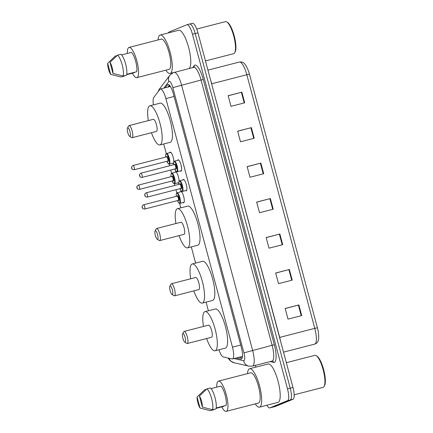 <?xml version="1.0" encoding="UTF-8"?>
<svg xmlns="http://www.w3.org/2000/svg" width="433" height="433" viewBox="0 0 433 433"><rect width="100%" height="100%" fill="white"/><g stroke="black" fill="none" stroke-linecap="round" stroke-linejoin="round"><path stroke-width="0.65" d="M180.285 191.906A5.878 1.58 75.6 0 1 180.675 191.429A5.878 1.58 75.6 0 1 180.729 191.413A5.878 1.58 75.6 0 1 183.695 196.604A5.878 1.58 75.6 0 1 183.711 202.779A5.878 1.58 75.6 0 1 183.657 202.796A5.878 1.58 75.6 0 1 183.035 202.579M178.813 182.71A5.878 1.58 75.6 0 1 178.45 183.132A5.878 1.58 75.6 0 1 178.396 183.148A5.878 1.58 75.6 0 1 177.768 182.932M175.024 172.258A5.878 1.58 75.6 0 1 175.408 171.782A5.878 1.58 75.6 0 1 175.462 171.766A5.878 1.58 75.6 0 1 177.822 175.019A5.878 1.58 75.6 0 1 179.046 181.378M173.546 163.068A5.878 1.58 75.6 0 1 173.184 163.485A5.878 1.58 75.6 0 1 173.13 163.506A5.878 1.58 75.6 0 1 172.507 163.284M169.758 152.611A5.878 1.58 75.6 0 1 170.147 152.14A5.878 1.58 75.6 0 1 170.201 152.118A5.878 1.58 75.6 0 1 172.556 155.377A5.878 1.58 75.6 0 1 173.779 161.731M177.633 160.297A5.878 1.58 75.6 0 1 178.017 159.826A5.878 1.58 75.6 0 1 178.071 159.804A5.878 1.58 75.6 0 1 181.043 165A5.878 1.58 75.6 0 1 181.059 171.17A5.878 1.58 75.6 0 1 181.005 171.187A5.878 1.58 75.6 0 1 180.377 170.97M182.894 179.944A5.878 1.58 75.6 0 1 183.283 179.468A5.878 1.58 75.6 0 1 183.338 179.451A5.878 1.58 75.6 0 1 186.304 184.647A5.878 1.58 75.6 0 1 186.32 190.818A5.878 1.58 75.6 0 1 186.266 190.834A5.878 1.58 75.6 0 1 185.643 190.617M218.93 349.777A11.02 2.966 -104.4 0 0 223.32 356.965L232.039 358.957A11.02 2.966 -104.4 0 0 232.461 358.957A11.02 2.966 -104.4 0 0 232.564 358.919A11.02 2.966 -104.4 0 0 232.478 347.152L165.871 98.578A11.02 2.966 -104.4 0 0 160.356 89.036A11.02 2.966 -104.4 0 0 159.82 89.425L153.78 97.441A11.02 2.966 -104.4 0 0 153.45 104.889M163.712 143.972L166.277 153.558M169.114 164.139L169.557 165.79M170.694 170.05L171.544 173.205M174.38 183.787L174.818 185.438M175.96 189.697L176.805 192.853M179.641 203.434L180.826 207.851M191.283 246.886L195.629 263.102M206.086 302.137L208.403 310.759M236.18 357.999L240.84 359.06A11.02 2.966 -104.4 0 0 241.262 359.06A11.02 2.966 -104.4 0 0 241.365 359.027A11.02 2.966 -104.4 0 0 241.284 347.261L173.438 94.064A11.02 2.966 -104.4 0 0 167.923 84.522A11.02 2.966 -104.4 0 0 167.382 84.911L165.222 87.78M168.399 32.919A11.02 2.966 75.6 0 1 169.141 31.993L186.85 24.762A11.02 2.966 75.6 0 1 186.953 24.73A11.02 2.966 75.6 0 1 192.469 34.272L287.49 388.894A11.02 2.966 75.6 0 1 287.572 400.66L269.862 407.891A11.02 2.966 75.6 0 1 269.754 407.924A11.02 2.966 75.6 0 1 266.885 405.25M255.865 367.119L255.394 365.371M192.333 23.355A11.02 2.966 75.6 0 1 192.436 23.317A11.02 2.966 75.6 0 1 197.951 32.865L292.973 387.481A11.02 2.966 75.6 0 1 293.054 399.253L275.339 406.479L272.601 407.182A11.02 2.966 75.6 0 1 272.498 407.22A11.02 2.966 75.6 0 0 272.601 407.182L290.316 399.957L272.601 407.182L269.862 407.891M292.973 387.481L290.229 388.19A11.02 2.966 75.6 0 1 290.316 399.957A11.02 2.966 75.6 0 0 290.229 388.19L195.207 33.568L290.229 388.19L287.49 388.894M189.589 24.059A11.02 2.966 75.6 0 1 189.697 24.026A11.02 2.966 75.6 0 1 195.207 33.568A11.02 2.966 75.6 0 0 189.697 24.026A11.02 2.966 75.6 0 0 189.589 24.059M167.961 87.076L169.379 85.193M242.134 358.026L238.924 357.29M228.175 95.78L241.858 92.169L228.153 95.698L231.006 106.334L244.71 102.805L241.858 92.169M237.679 131.242L251.362 127.632L237.652 131.156L240.504 141.797L254.209 138.268L251.362 127.632M247.178 166.705L260.861 163.089L247.156 166.618L250.009 177.259L263.713 173.73L260.861 163.089M285.19 308.556L298.873 304.94L285.163 308.469L288.015 319.105L301.72 315.581L298.873 304.94M275.686 273.093L289.368 269.478L275.664 273.007L278.511 283.647L292.221 280.119L289.368 269.478M266.181 237.63L279.864 234.015L266.16 237.544L269.012 248.185L282.717 244.656L279.864 234.015M256.682 202.168L270.365 198.552L256.661 202.081L259.508 212.722L273.218 209.193L270.365 198.552M249.446 74.167L246.821 74.741A14.695 3.951 -104.4 0 0 239.471 62.016C242.745 61.751 244.97 62.022 248.558 71.25A12.048 3.242 75.6 0 1 249.446 74.167L317.405 327.792A12.048 3.242 75.6 0 1 318.255 331.624C319.348 339.537 318.52 342.238 315.332 343.91L314.753 344.1A14.695 3.951 -104.4 0 0 314.894 344.056A14.695 3.951 -104.4 0 0 314.78 328.366L317.405 327.792M275.339 406.479A11.02 2.966 75.6 0 1 275.236 406.511L269.754 407.924M286.327 362.692L314.856 355.347A16.53 4.444 75.6 0 1 316.225 355.677L317.032 356.197A15.799 4.249 75.6 0 1 323.776 370.123A15.799 4.249 75.6 0 1 324.593 385.576L324.138 386.42A16.53 4.444 75.6 0 1 323.256 387.313A16.53 4.444 75.6 0 1 323.099 387.367L294.164 394.815M316.225 355.677A16.53 4.444 75.6 0 1 323.283 370.247A16.53 4.444 75.6 0 1 324.138 386.42M247.481 373.641A19.837 5.337 75.6 0 1 249.43 368.792A19.837 5.337 75.6 0 1 249.614 368.727A19.837 5.337 75.6 0 1 259.632 386.258A19.837 5.337 75.6 0 1 259.692 407.09A19.837 5.337 75.6 0 1 259.502 407.15A19.837 5.337 75.6 0 1 255.264 403.881M249.614 368.727L268.119 363.964A19.837 5.337 75.6 0 1 278.138 381.495A19.837 5.337 75.6 0 1 278.192 402.327A19.837 5.337 75.6 0 1 278.008 402.387L259.502 407.15M216.727 387.167A15.615 4.2 75.6 0 1 218.308 381.159A15.615 4.2 75.6 0 1 218.459 381.11A15.615 4.2 75.6 0 1 226.345 394.907A15.615 4.2 75.6 0 1 226.389 411.301A15.615 4.2 75.6 0 1 226.243 411.35A15.615 4.2 75.6 0 1 221.804 406.885M218.459 381.11L250.669 372.818A15.615 4.2 75.6 0 1 258.555 386.615A15.615 4.2 75.6 0 1 258.598 403.009A15.615 4.2 75.6 0 1 258.452 403.058L226.243 411.35M223.699 406.046L223.785 406.37L216.137 408.341M200.062 408.059A7.345 1.976 75.6 0 1 197.096 396.985L200.062 408.059L210.286 410.673L213.713 409.791L213.626 409.466M197.096 396.985L204.69 389.781L206.46 389.327M216.197 407.978L226.091 405.429A11.02 2.966 75.6 0 0 225.117 395.102A11.02 2.966 75.6 0 0 220.911 386.09L211.06 388.623M199.402 396.043A7.345 1.976 75.6 0 1 202.368 407.117L199.402 396.043L206.996 388.839A11.756 3.161 75.6 0 1 211.596 398.555A11.756 3.161 75.6 0 1 212.592 409.732L216.024 408.849A11.756 3.161 75.6 0 0 215.022 397.673A11.756 3.161 75.6 0 0 210.422 387.957L206.996 388.839M202.368 407.117L212.592 409.732M182.872 333.648A4.406 1.185 75.6 0 1 185.118 337.453A4.406 1.185 75.6 0 1 185.151 342.157A4.406 1.185 75.6 0 1 184.745 342.086A4.406 1.185 75.6 0 1 182.861 338.2A4.406 1.185 75.6 0 1 182.634 333.886A4.406 1.185 75.6 0 1 182.872 333.648M182.634 333.886L183.776 331.77A6.246 1.678 75.6 0 1 184.106 331.434A6.246 1.678 75.6 0 1 184.166 331.413A6.246 1.678 75.6 0 1 187.321 336.934A6.246 1.678 75.6 0 1 187.337 343.488A6.246 1.678 75.6 0 1 187.278 343.51A6.246 1.678 75.6 0 1 186.764 343.385L184.745 342.086M211.548 337.258A6.246 1.678 -104.4 0 0 211.607 337.247A6.246 1.678 -104.4 0 0 211.667 337.226A6.246 1.678 -104.4 0 0 211.65 330.671A6.246 1.678 -104.4 0 0 208.495 325.151A6.246 1.678 -104.4 0 0 208.435 325.172M203.488 326.439A20.205 5.434 75.6 0 1 204.825 311.695A20.205 5.434 75.6 0 1 205.015 311.63A20.205 5.434 75.6 0 1 215.223 329.486A20.205 5.434 75.6 0 1 215.277 350.703A20.205 5.434 75.6 0 1 215.087 350.768A20.205 5.434 75.6 0 1 206.606 338.536M205.015 311.63L215.293 308.989A20.205 5.434 75.6 0 1 225.501 326.839A20.205 5.434 75.6 0 1 225.555 348.056A20.205 5.434 75.6 0 1 225.366 348.121L215.087 350.768M170.099 285.986A4.406 1.185 75.6 0 1 172.345 289.791A4.406 1.185 75.6 0 1 172.377 294.5A4.406 1.185 75.6 0 1 171.971 294.424A4.406 1.185 75.6 0 1 170.093 290.538A4.406 1.185 75.6 0 1 169.866 286.224A4.406 1.185 75.6 0 1 170.099 285.986M169.866 286.224L171.003 284.108A6.246 1.678 75.6 0 1 171.338 283.772A6.246 1.678 75.6 0 1 171.398 283.75A6.246 1.678 75.6 0 1 174.548 289.271A6.246 1.678 75.6 0 1 174.569 295.831A6.246 1.678 75.6 0 1 174.51 295.847A6.246 1.678 75.6 0 1 173.996 295.723L171.971 294.424M198.779 289.596A6.246 1.678 -104.4 0 0 198.839 289.585A6.246 1.678 -104.4 0 0 198.899 289.569A6.246 1.678 -104.4 0 0 198.877 283.009A6.246 1.678 -104.4 0 0 195.727 277.488A6.246 1.678 -104.4 0 0 195.667 277.51M190.72 278.776A20.205 5.434 75.6 0 1 192.057 264.033A20.205 5.434 75.6 0 1 192.247 263.973A20.205 5.434 75.6 0 1 202.449 281.823A20.205 5.434 75.6 0 1 202.509 303.04A20.205 5.434 75.6 0 1 202.319 303.105A20.205 5.434 75.6 0 1 193.832 290.873M192.247 263.973L202.525 261.326A20.205 5.434 75.6 0 1 212.727 279.177A20.205 5.434 75.6 0 1 212.787 300.394A20.205 5.434 75.6 0 1 212.598 300.459L202.319 303.105M155.295 230.735A4.406 1.185 75.6 0 1 157.542 234.54A4.406 1.185 75.6 0 1 157.574 239.249A4.406 1.185 75.6 0 1 157.168 239.173A4.406 1.185 75.6 0 1 155.285 235.287A4.406 1.185 75.6 0 1 155.057 230.973A4.406 1.185 75.6 0 1 155.295 230.735M155.057 230.973L156.199 228.862A6.246 1.678 75.6 0 1 156.535 228.521A6.246 1.678 75.6 0 1 156.589 228.505A6.246 1.678 75.6 0 1 159.745 234.02A6.246 1.678 75.6 0 1 159.766 240.58A6.246 1.678 75.6 0 1 159.707 240.596A6.246 1.678 75.6 0 1 159.187 240.477L157.168 239.173M183.971 234.345A6.246 1.678 -104.4 0 0 184.036 234.334A6.246 1.678 -104.4 0 0 184.09 234.318A6.246 1.678 -104.4 0 0 184.074 227.758A6.246 1.678 -104.4 0 0 180.918 222.243A6.246 1.678 -104.4 0 0 180.864 222.259M175.917 223.531A20.205 5.434 75.6 0 1 177.249 208.782A20.205 5.434 75.6 0 1 177.438 208.722A20.205 5.434 75.6 0 1 187.646 226.578A20.205 5.434 75.6 0 1 187.706 247.795A20.205 5.434 75.6 0 1 187.516 247.855A20.205 5.434 75.6 0 1 179.029 235.622M177.438 208.722L187.722 206.076A20.205 5.434 75.6 0 1 197.924 223.931A20.205 5.434 75.6 0 1 197.984 245.148A20.205 5.434 75.6 0 1 197.794 245.208L187.516 247.855M127.719 127.827A4.406 1.185 75.6 0 1 129.965 131.627A4.406 1.185 75.6 0 1 130.003 136.335A4.406 1.185 75.6 0 1 129.597 136.265A4.406 1.185 75.6 0 1 127.713 132.379A4.406 1.185 75.6 0 1 127.486 128.065A4.406 1.185 75.6 0 1 127.719 127.827M127.486 128.065L128.623 125.949A6.246 1.678 75.6 0 1 128.958 125.613A6.246 1.678 75.6 0 1 129.018 125.592A6.246 1.678 75.6 0 1 132.173 131.112A6.246 1.678 75.6 0 1 132.189 137.667A6.246 1.678 75.6 0 1 132.13 137.689A6.246 1.678 75.6 0 1 131.616 137.564L129.597 136.265M156.4 131.437A6.246 1.678 -104.4 0 0 156.459 131.426A6.246 1.678 -104.4 0 0 156.519 131.405A6.246 1.678 -104.4 0 0 156.497 124.85A6.246 1.678 -104.4 0 0 153.347 119.329A6.246 1.678 -104.4 0 0 153.287 119.351M148.34 120.618A20.205 5.434 75.6 0 1 149.677 105.874A20.205 5.434 75.6 0 1 149.867 105.809A20.205 5.434 75.6 0 1 160.069 123.665A20.205 5.434 75.6 0 1 160.129 144.882A20.205 5.434 75.6 0 1 159.939 144.947A20.205 5.434 75.6 0 1 151.453 132.714M149.867 105.809L160.145 103.162A20.205 5.434 75.6 0 1 170.353 121.018A20.205 5.434 75.6 0 1 170.407 142.235A20.205 5.434 75.6 0 1 170.218 142.3L159.939 144.947M196.717 29.043L225.441 21.65A16.53 4.444 75.6 0 1 226.811 21.975L227.617 22.5A15.799 4.249 75.6 0 1 234.361 36.426A15.799 4.249 75.6 0 1 235.179 51.879L234.724 52.723A16.53 4.444 75.6 0 1 233.842 53.616A16.53 4.444 75.6 0 1 233.685 53.67L205.469 60.929M226.811 21.975A16.53 4.444 75.6 0 1 233.869 36.551A16.53 4.444 75.6 0 1 234.724 52.723M158.067 39.944A19.837 5.337 75.6 0 1 160.015 35.089A19.837 5.337 75.6 0 1 160.199 35.03A19.837 5.337 75.6 0 1 170.218 52.561A19.837 5.337 75.6 0 1 170.277 73.394A19.837 5.337 75.6 0 1 170.088 73.453A19.837 5.337 75.6 0 1 165.85 70.184M160.199 35.03L178.705 30.267A19.837 5.337 75.6 0 1 188.701 47.711A19.837 5.337 75.6 0 1 188.826 68.609M127.313 53.465A15.615 4.2 75.6 0 1 128.899 47.462A15.615 4.2 75.6 0 1 129.045 47.413A15.615 4.2 75.6 0 1 136.931 61.21A15.615 4.2 75.6 0 1 136.974 77.604A15.615 4.2 75.6 0 1 136.828 77.653A15.615 4.2 75.6 0 1 132.39 73.182M129.045 47.413L161.255 39.122A15.615 4.2 75.6 0 1 169.141 52.918A15.615 4.2 75.6 0 1 169.184 69.312A15.615 4.2 75.6 0 1 169.038 69.361L136.828 77.653M134.284 72.349L134.371 72.674L126.723 74.644M110.648 74.362A7.345 1.976 75.6 0 1 107.682 63.288L110.648 74.362L120.872 76.977L124.303 76.094L124.211 75.77M107.682 63.288L115.275 56.084L117.045 55.63M126.782 74.281L136.682 71.732A11.02 2.966 75.6 0 0 135.702 61.405A11.02 2.966 75.6 0 0 131.497 52.393L121.646 54.926M109.987 62.347A7.345 1.976 75.6 0 1 112.953 73.421L109.987 62.347L117.581 55.143A11.756 3.161 75.6 0 1 122.182 64.858A11.756 3.161 75.6 0 1 123.183 76.035L126.609 75.153A11.756 3.161 75.6 0 0 125.608 63.976A11.756 3.161 75.6 0 0 121.007 54.26L117.581 55.143M112.953 73.421L123.183 76.035M240.688 345.041L232.478 347.152M174.082 96.462L165.871 98.578M234.026 358.551L243.617 360.743A7.345 1.976 -104.4 0 0 243.968 360.721A7.345 1.976 -104.4 0 0 243.914 352.873L172.837 87.618A7.345 1.976 -104.4 0 0 169.092 81.28A7.345 1.976 -104.4 0 0 168.8 81.518L163.804 88.148M174.044 72.425A14.695 3.951 75.6 0 1 174.185 72.376A14.695 3.951 75.6 0 1 181.535 85.101L252.612 350.357A14.695 3.951 75.6 0 1 252.72 366.047A14.695 3.951 75.6 0 1 252.585 366.096L272.113 361.068A14.695 3.951 -104.4 0 0 272.254 361.019A14.695 3.951 -104.4 0 0 272.141 345.328L201.069 80.073A14.695 3.951 -104.4 0 0 193.713 67.348L193.914 67.267M192.739 67.602L194.157 65.719A16.53 4.444 75.6 0 1 203.239 79.445L274.316 344.7L243.914 352.873M193.713 67.348L173.168 72.712L169.785 75.331A7.345 6.917 37 0 0 168.8 81.518M274.316 344.7A16.53 4.444 75.6 0 1 274.441 362.351A16.53 4.444 75.6 0 1 273.656 362.405L270.084 361.587M287.572 400.66L293.054 399.253M192.469 34.272L197.951 32.865M172.837 87.618L203.239 79.445M194.157 65.719A1.835 1.732 -143 0 1 193.924 67.245M272.113 361.068L272.352 361.057A1.835 1.754 -77.1 0 1 273.656 362.405M169.785 75.331L159.517 88.954A7.345 6.917 37 0 0 158.397 91.314M229.057 358.275A7.345 7.009 102.9 0 0 234.009 362.757L248.834 366.145L252.585 366.096M243.617 360.743A7.345 7.009 102.9 0 0 248.834 366.145M241.63 358.86L240.84 359.06M168.589 84.603L167.382 84.911M211.602 83.807L279.691 337.399A14.695 3.951 75.6 0 1 280.557 341.161M210.611 80.116A14.695 3.951 75.6 0 1 211.737 83.775L246.821 74.741L314.78 328.366L279.561 337.431M269.878 198.682L272.725 209.318M279.377 234.145L282.229 244.78M288.881 269.607L291.734 280.243M298.386 305.065L301.233 315.706M260.374 163.219L263.226 173.855M250.875 127.757L253.722 138.392M241.37 92.294L244.223 102.93M179.608 180.794A5.51 1.483 75.6 0 1 179.657 180.778A5.51 1.483 75.6 0 1 182.439 185.649A5.51 1.483 75.6 0 1 182.455 191.435A5.51 1.483 75.6 0 1 182.407 191.451L181.362 191.029L180.014 188.653A5.142 1.386 -104.4 0 0 182.017 191.164A5.142 1.386 -104.4 0 0 181.979 185.676A5.142 1.386 -104.4 0 0 179.359 181.238A5.142 1.386 -104.4 0 0 178.932 184.377M179.863 184.122L179.798 184.155A2.571 0.693 75.6 0 1 180.025 183.716A2.571 0.693 75.6 0 1 181.335 185.936A2.571 0.693 75.6 0 1 181.357 188.685A2.571 0.693 75.6 0 1 180.891 188.425A2.203 0.595 -104.4 0 0 180.897 188.425A2.203 0.595 -104.4 0 0 180.918 188.42A2.203 0.595 -104.4 0 0 180.913 186.103A2.203 0.595 -104.4 0 0 179.798 184.155A2.203 0.595 -104.4 0 0 179.776 184.16M146.197 192.804A2.203 0.595 75.6 0 1 146.219 192.799A2.203 0.595 75.6 0 1 147.328 194.747A2.203 0.595 75.6 0 1 147.339 197.064A2.203 0.595 75.6 0 1 147.317 197.069A2.203 0.595 75.6 0 1 147.29 197.075M144.958 195.018L145.147 195.727L144.958 195.018M174.342 161.146A5.51 1.483 75.6 0 1 174.396 161.13A5.51 1.483 75.6 0 1 177.178 166.001A5.51 1.483 75.6 0 1 177.194 171.787A5.51 1.483 75.6 0 1 177.14 171.804L176.096 171.381L174.748 169.005M174.764 169A5.142 1.386 -104.4 0 0 176.756 171.522A5.142 1.386 -104.4 0 0 176.718 166.028A5.142 1.386 -104.4 0 0 174.093 161.59A5.142 1.386 -104.4 0 0 173.665 164.735L173.557 162.84L174.066 161.309L178.694 160.026M174.602 164.48L174.531 164.508A2.571 0.693 75.6 0 1 174.759 164.075A2.571 0.693 75.6 0 1 176.069 166.294A2.571 0.693 75.6 0 1 176.09 169.038A2.571 0.693 75.6 0 1 175.63 168.778A2.203 0.595 -104.4 0 0 175.652 168.773A2.203 0.595 -104.4 0 0 175.646 166.456A2.203 0.595 -104.4 0 0 174.531 164.508A2.203 0.595 -104.4 0 0 174.51 164.518M140.931 173.162A2.203 0.595 75.6 0 1 140.952 173.151A2.203 0.595 75.6 0 1 142.067 175.1A2.203 0.595 75.6 0 1 142.073 177.416A2.203 0.595 75.6 0 1 142.051 177.422A2.203 0.595 75.6 0 1 142.024 177.427M139.691 175.376L139.886 176.085L139.691 175.376M175.609 168.783A2.203 0.595 -104.4 0 0 175.63 168.778L142.051 177.422C139.377 177.14 140.757 177.065 139.881 176.426C139.08 175.257 139.361 174.196 140.714 173.232L174.531 164.508M177 192.755A5.51 1.483 75.6 0 1 177.048 192.739A5.51 1.483 75.6 0 1 179.836 197.605A5.51 1.483 75.6 0 1 179.852 203.396A5.51 1.483 75.6 0 1 179.798 203.413L184.101 202.303M177.422 200.609A5.142 1.386 -104.4 0 0 179.414 203.126A5.142 1.386 -104.4 0 0 179.37 197.637A5.142 1.386 -104.4 0 0 176.751 193.199A5.142 1.386 -104.4 0 0 176.323 196.338L176.215 194.471L176.702 192.934L181.351 191.63M178.748 200.647A2.571 0.693 75.6 0 1 178.288 200.387A2.203 0.595 -104.4 0 0 178.309 200.376A2.203 0.595 -104.4 0 0 178.304 198.065A2.203 0.595 -104.4 0 0 177.189 196.117A2.571 0.693 75.6 0 1 177.416 195.678A2.571 0.693 75.6 0 1 178.726 197.897A2.571 0.693 75.6 0 1 178.748 200.647M143.588 204.766A2.203 0.595 75.6 0 1 143.61 204.76A2.203 0.595 75.6 0 1 144.725 206.709A2.203 0.595 75.6 0 1 144.73 209.02A2.203 0.595 75.6 0 1 144.709 209.031A2.203 0.595 75.6 0 1 144.682 209.036M142.538 207.688L142.349 206.979L142.538 207.688M178.288 200.387L144.709 209.031C142.982 208.917 142.17 208.365 142.284 207.375C141.818 206.622 142.176 205.778 143.372 204.841L177.189 196.117A2.203 0.595 -104.4 0 0 177.167 196.122L177.259 196.084M171.733 173.108A5.51 1.483 75.6 0 1 171.787 173.092A5.51 1.483 75.6 0 1 174.569 177.963A5.51 1.483 75.6 0 1 174.586 183.749A5.51 1.483 75.6 0 1 174.531 183.765L178.813 182.661M174.531 183.765L173.498 183.354L172.139 180.967A5.142 1.386 -104.4 0 0 174.147 183.484A5.142 1.386 -104.4 0 0 174.109 177.99A5.142 1.386 -104.4 0 0 171.49 173.552A5.142 1.386 -104.4 0 0 171.057 176.691M173.481 180.999A2.571 0.693 75.6 0 1 173.021 180.74A2.203 0.595 -104.4 0 0 173.027 180.74A2.203 0.595 -104.4 0 0 173.043 180.734A2.203 0.595 -104.4 0 0 173.038 178.418A2.203 0.595 -104.4 0 0 171.923 176.469A2.571 0.693 75.6 0 1 172.15 176.036A2.571 0.693 75.6 0 1 173.465 178.255A2.571 0.693 75.6 0 1 173.481 180.999M138.322 185.124A2.203 0.595 75.6 0 1 138.344 185.113A2.203 0.595 75.6 0 1 139.458 187.061A2.203 0.595 75.6 0 1 139.464 189.378A2.203 0.595 75.6 0 1 139.442 189.383A2.203 0.595 75.6 0 1 139.415 189.389M137.277 188.046L137.088 187.337L137.277 188.046M173.086 180.723L139.442 189.383C137.716 189.27 136.909 188.718 137.017 187.727C136.552 186.98 136.915 186.136 138.105 185.194L171.923 176.469A2.203 0.595 -104.4 0 0 171.906 176.48M166.472 153.461A5.51 1.483 75.6 0 1 166.521 153.444A5.51 1.483 75.6 0 1 169.303 158.316A5.51 1.483 75.6 0 1 169.319 164.102A5.51 1.483 75.6 0 1 169.271 164.118L173.552 163.019M166.894 161.32A5.142 1.386 -104.4 0 0 168.881 163.836A5.142 1.386 -104.4 0 0 168.843 158.343A5.142 1.386 -104.4 0 0 166.223 153.904A5.142 1.386 -104.4 0 0 165.796 157.049L165.687 155.182L166.175 153.645L170.824 152.34M168.221 161.352A2.571 0.693 75.6 0 1 167.755 161.092A2.203 0.595 -104.4 0 0 167.782 161.087A2.203 0.595 -104.4 0 0 167.777 158.77A2.203 0.595 -104.4 0 0 166.662 156.822A2.571 0.693 75.6 0 1 166.889 156.389A2.571 0.693 75.6 0 1 168.199 158.608A2.571 0.693 75.6 0 1 168.221 161.352M133.061 165.476A2.203 0.595 75.6 0 1 133.083 165.471A2.203 0.595 75.6 0 1 134.192 167.414A2.203 0.595 75.6 0 1 134.203 169.731A2.203 0.595 75.6 0 1 134.181 169.736A2.203 0.595 75.6 0 1 134.154 169.741M132.011 168.399L131.821 167.69L132.011 168.399M167.76 161.092L134.181 169.736C132.455 169.628 131.643 169.076 131.756 168.08C131.286 167.333 131.648 166.489 132.839 165.547L166.662 156.822A2.203 0.595 -104.4 0 0 166.64 156.833L166.727 156.795M242.442 356.386L232.461 358.957M169.817 85.691L168.967 86.817M170.358 86.459L160.356 89.036M186.953 24.73L192.436 23.317M159.517 88.954L158.142 91.65M227.969 358.026L230.232 360.786L234.009 362.757M314.753 344.1L283.501 352.148M239.471 62.016L207.937 70.135M184.166 331.413L208.495 325.151M187.278 343.51L211.607 337.247M171.398 283.75L195.727 277.488M174.51 295.847L198.839 289.585M156.589 228.505L180.918 222.243M159.707 240.596L184.036 234.334M129.018 125.592L153.347 119.329M132.13 137.689L156.459 131.426M170.088 73.453L173.633 72.538M178.916 184.382L178.824 182.482L179.332 180.956L183.96 179.668M180.956 188.409L147.317 197.069C144.638 196.782 146.018 196.712 145.147 196.073C144.346 194.904 144.622 193.838 145.975 192.88L179.798 184.155M182.407 191.451L186.71 190.341M177.14 171.804L181.443 170.694M177.406 200.614L178.764 202.996L179.798 203.413M176.09 171.982L171.436 173.292L170.948 174.824L171.04 176.696M166.878 161.32L168.237 163.706L169.271 164.118"/></g></svg>
